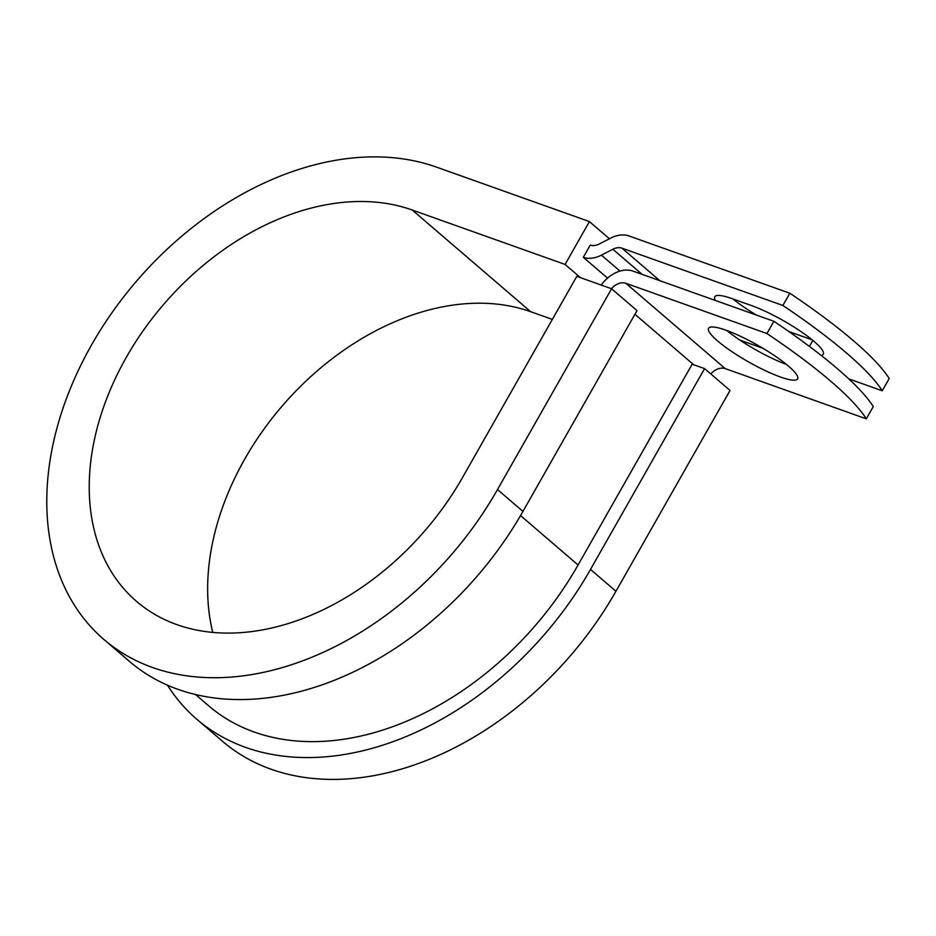 <?xml version="1.0" encoding="UTF-8"?>
<svg xmlns="http://www.w3.org/2000/svg" width="936" height="936" viewBox="0 0 936 936"><rect width="100%" height="100%" fill="white"/><g stroke="black" fill="none" stroke-linecap="round" stroke-linejoin="round"><path stroke-width="1.4" d="M715.49 300.491A51.199 9.5 29.6 0 1 714.788 296.759A51.199 9.5 29.6 0 1 732.046 298.642L751.503 305.569A51.199 9.5 29.6 0 1 814.285 341.617A51.199 9.5 29.6 0 1 823.294 354.264A51.199 9.5 29.6 0 1 821.211 355.458M788.603 366.222A51.199 9.5 -150.4 0 0 740.949 336.515A51.199 9.5 -150.4 0 0 708.575 328.279A51.199 9.5 -150.4 0 0 717.596 340.926A51.199 9.5 -150.4 0 0 765.25 370.621A51.199 9.5 -150.4 0 0 797.624 378.869A51.199 9.5 -150.4 0 0 788.603 366.222M601.228 285.07A28.665 20.416 -49.4 0 1 632.841 271.066L773.897 321.294L766.935 333.532L625.88 283.304A14.332 10.214 -49.4 0 0 611.372 288.674M773.897 321.294A223.926 41.547 29.6 0 1 873.265 406.61L866.303 418.848L725.248 368.62A14.332 10.214 -49.4 0 0 710.798 373.932M812.155 339.838L793.529 333.216A51.199 9.5 29.6 0 1 788.522 331.309M756.452 315.081A51.199 9.5 29.6 0 1 732.888 298.935M607.534 278.121L583.303 257.318L590.265 245.068A14.332 10.214 -49.4 0 0 599.321 243.992L610.775 238.095A28.665 20.416 130.6 0 1 628.898 235.919L789.832 293.225L782.882 305.475A223.926 41.547 -150.4 0 1 882.238 390.792L848.777 378.869M882.238 390.792L889.2 378.542A223.926 41.547 -150.4 0 0 789.832 293.225M583.303 257.318A28.665 20.416 -49.4 0 0 601.438 255.154L612.881 249.245A14.332 10.214 130.6 0 1 621.949 248.169L782.882 305.475M739.92 340.107L762.922 348.297M726.687 330.466A51.199 9.5 -150.4 0 0 786.474 364.432M866.303 418.848A223.926 41.547 -150.4 0 0 766.935 333.532M195.413 694.43L208.482 705.65A274.833 195.764 -49.4 0 0 578.085 564.993L692.172 364.186L704.586 368.608L730.033 390.452L615.947 591.26L590.511 569.416L704.586 368.608M522.943 511.407A292.746 208.529 -49.4 0 1 129.238 661.225L103.802 639.382A292.746 208.529 -49.4 0 1 112.273 312.273A292.746 208.529 -49.4 0 1 436.597 167.158L589.423 221.575L565.075 264.432L412.25 210.015A242.588 172.797 -49.4 0 0 143.489 330.268A242.588 172.797 -49.4 0 0 136.481 601.333A242.588 172.797 -49.4 0 0 462.723 477.185L576.798 276.366L611.582 288.756L637.018 310.6L522.943 511.407L497.507 489.563L611.582 288.756M167.427 685.105A292.746 208.529 -49.4 0 0 196.806 719.246L222.253 741.078A292.746 208.529 -49.4 0 0 615.947 591.26M196.806 719.246A292.746 208.529 -49.4 0 0 590.511 569.416M412.25 210.015L530.689 311.711A242.588 172.797 -49.4 0 0 298.373 388.498A242.588 172.797 -49.4 0 0 212.741 632.327M103.802 639.382A292.746 208.529 -49.4 0 0 497.507 489.563M530.689 311.711L552.345 319.422M565.075 264.432L580.507 277.688M609.441 238.774L589.423 221.575M809.429 346.425L812.846 340.411M659.786 280.66L621.949 248.169M725.248 368.62L625.88 283.304M642.143 274.377L612.881 249.245M619.995 271.089L601.438 255.154M693.681 364.724L634.924 314.285M578.085 564.993L520.533 515.584M792.874 334.374L793.529 333.216"/></g></svg>
